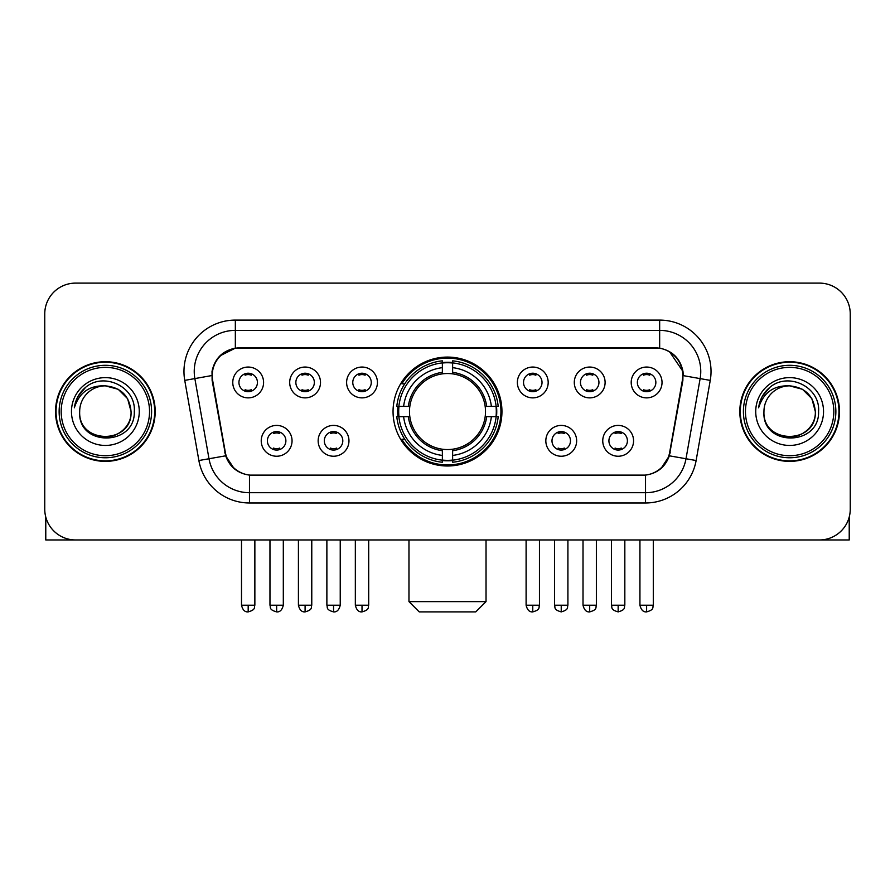 <?xml version="1.0" encoding="UTF-8"?>
<svg xmlns="http://www.w3.org/2000/svg" width="895" height="895" viewBox="0 0 895 895"><rect width="100%" height="100%" fill="white"/><g stroke="black" fill="none" stroke-linecap="round" stroke-linejoin="round"><path stroke-width="1.34" d="M393.05 411.543A54.45 54.45 0 0 0 447.5 465.993A54.45 54.45 0 0 0 501.95 411.543A54.45 54.45 0 0 0 447.5 357.083A54.45 54.45 0 0 0 393.05 411.543M348.972 440.821A15.416 15.416 0 0 1 333.555 456.237A15.416 15.416 0 0 1 318.15 440.821A15.416 15.416 0 0 1 333.555 425.416A15.416 15.416 0 0 1 348.972 440.821M324.314 440.821A9.252 9.252 0 0 0 333.555 450.073A9.252 9.252 0 0 0 342.807 440.821A9.252 9.252 0 0 0 333.555 431.58A9.252 9.252 0 0 0 324.314 440.821M576.649 440.821A15.416 15.416 0 0 1 561.232 456.237A15.416 15.416 0 0 1 545.827 440.821A15.416 15.416 0 0 1 561.232 425.416A15.416 15.416 0 0 1 576.649 440.821M551.991 440.821A9.252 9.252 0 0 0 561.232 450.073A9.252 9.252 0 0 0 570.484 440.821A9.252 9.252 0 0 0 561.232 431.58A9.252 9.252 0 0 0 551.991 440.821M633.571 440.821A15.416 15.416 0 0 1 618.154 456.237A15.416 15.416 0 0 1 602.749 440.821A15.416 15.416 0 0 1 618.154 425.416A15.416 15.416 0 0 1 633.571 440.821M608.913 440.821A9.252 9.252 0 0 0 618.154 450.073A9.252 9.252 0 0 0 627.406 440.821A9.252 9.252 0 0 0 618.154 431.58A9.252 9.252 0 0 0 608.913 440.821M292.05 440.821A15.416 15.416 0 0 1 276.644 456.237A15.416 15.416 0 0 1 261.228 440.821A15.416 15.416 0 0 1 276.644 425.416A15.416 15.416 0 0 1 292.05 440.821M267.392 440.821A9.252 9.252 0 0 0 276.644 450.073A9.252 9.252 0 0 0 285.885 440.821A9.252 9.252 0 0 0 276.644 431.58A9.252 9.252 0 0 0 267.392 440.821M320.511 382.467A15.416 15.416 0 0 1 305.094 397.872A15.416 15.416 0 0 1 289.689 382.467A15.416 15.416 0 0 1 305.094 367.051A15.416 15.416 0 0 1 320.511 382.467M295.853 382.467A9.252 9.252 0 0 0 305.094 391.708A9.252 9.252 0 0 0 314.346 382.467A9.252 9.252 0 0 0 305.094 373.215A9.252 9.252 0 0 0 295.853 382.467M377.433 382.467A15.416 15.416 0 0 1 362.016 397.872A15.416 15.416 0 0 1 346.611 382.467A15.416 15.416 0 0 1 362.016 367.051A15.416 15.416 0 0 1 377.433 382.467M352.775 382.467A9.252 9.252 0 0 0 362.016 391.708A9.252 9.252 0 0 0 371.268 382.467A9.252 9.252 0 0 0 362.016 373.215A9.252 9.252 0 0 0 352.775 382.467M548.188 382.467A15.416 15.416 0 0 1 532.771 397.872A15.416 15.416 0 0 1 517.366 382.467A15.416 15.416 0 0 1 532.771 367.051A15.416 15.416 0 0 1 548.188 382.467M523.53 382.467A9.252 9.252 0 0 0 532.771 391.708A9.252 9.252 0 0 0 542.023 382.467A9.252 9.252 0 0 0 532.771 373.215A9.252 9.252 0 0 0 523.53 382.467M605.109 382.467A15.416 15.416 0 0 1 589.693 397.872A15.416 15.416 0 0 1 574.288 382.467A15.416 15.416 0 0 1 589.693 367.051A15.416 15.416 0 0 1 605.109 382.467M580.452 382.467A9.252 9.252 0 0 0 589.693 391.708A9.252 9.252 0 0 0 598.945 382.467A9.252 9.252 0 0 0 589.693 373.215A9.252 9.252 0 0 0 580.452 382.467M662.031 382.467A15.416 15.416 0 0 1 646.615 397.872A15.416 15.416 0 0 1 631.199 382.467A15.416 15.416 0 0 1 646.615 367.051A15.416 15.416 0 0 1 662.031 382.467M637.363 382.467A9.252 9.252 0 0 0 646.615 391.708A9.252 9.252 0 0 0 655.856 382.467A9.252 9.252 0 0 0 646.615 373.215A9.252 9.252 0 0 0 637.363 382.467M263.589 382.467A15.416 15.416 0 0 1 248.183 397.872A15.416 15.416 0 0 1 232.767 382.467A15.416 15.416 0 0 1 248.183 367.051A15.416 15.416 0 0 1 263.589 382.467M238.931 382.467A9.252 9.252 0 0 0 248.183 391.708A9.252 9.252 0 0 0 257.424 382.467A9.252 9.252 0 0 0 248.183 373.215A9.252 9.252 0 0 0 238.931 382.467M212.641 380.397A27.745 27.745 0 0 1 239.961 347.842L655.039 347.842A27.745 27.745 0 0 1 682.359 380.397L669.673 452.322A27.745 27.745 0 0 1 642.353 475.245L252.647 475.245A27.745 27.745 0 0 1 225.327 452.322L212.641 380.397M397.939 416.678A49.829 49.829 0 0 1 397.939 406.408M55.535 411.543A49.829 49.829 0 0 0 105.364 461.372A49.829 49.829 0 0 0 155.193 411.543A49.829 49.829 0 0 0 105.364 361.714A49.829 49.829 0 0 0 55.535 411.543M739.807 411.543A49.829 49.829 0 0 0 789.636 461.372A49.829 49.829 0 0 0 839.465 411.543A49.829 49.829 0 0 0 789.636 361.714A49.829 49.829 0 0 0 739.807 411.543M212.014 371.47C214.677 358.615 222.452 350.84 235.34 348.144L659.66 348.144C672.537 350.829 680.312 358.604 682.986 371.47L682.874 380.397L669.337 455.812C665.287 466.977 657.344 473.421 645.53 475.111L249.47 475.111C237.678 473.444 229.746 467 225.663 455.812L212.126 380.397L212.014 371.47M219.89 355.897L235.34 348.144L235.34 330.378L659.66 330.378A41.092 41.092 0 0 1 700.136 378.607L686.006 458.743A41.092 41.092 0 0 1 645.53 492.709L249.47 492.709A41.092 41.092 0 0 1 208.994 458.743L194.864 378.607A41.092 41.092 0 0 1 235.34 330.378L235.34 320.097L659.66 320.097L659.66 348.144M669.426 351.556L682.986 371.47L683.299 375.643L710.25 380.386L696.12 460.533A51.373 51.373 0 0 1 645.53 502.979L249.47 502.979A51.373 51.373 0 0 1 198.88 460.533L184.75 380.386A51.373 51.373 0 0 1 235.34 320.097M252.133 475.245L249.47 475.111L249.47 502.979M645.53 502.979L645.53 475.111L642.867 475.245M696.12 460.533L669.337 455.812L661.047 468.454M234.132 468.611L225.663 455.812L198.88 460.533M670.187 452.322L670.019 453.194M224.981 453.194L224.813 452.322M184.75 380.386L211.701 375.576M850.25 313.932A30.822 30.822 0 0 0 819.428 283.111L75.572 283.111A30.822 30.822 0 0 0 44.75 313.932L44.75 509.143A30.822 30.822 0 0 0 75.572 539.965L819.428 539.965A30.822 30.822 0 0 0 850.25 509.143L850.25 313.932L850.25 509.143M44.75 313.932L44.75 509.143M819.428 283.111L75.572 283.111M75.572 539.965L819.428 539.965M45.779 517.042L45.779 539.965L164.96 539.965M149.543 411.543A44.179 44.179 0 0 0 105.364 367.364A44.179 44.179 0 0 0 61.184 411.543A44.179 44.179 0 0 0 105.364 455.723A44.179 44.179 0 0 0 149.543 411.543M151.602 411.543A46.238 46.238 0 0 0 105.364 365.305A46.238 46.238 0 0 0 59.137 411.543A46.238 46.238 0 0 0 105.364 457.77A46.238 46.238 0 0 0 151.602 411.543M154.69 411.543A49.314 49.314 0 0 0 105.364 362.229A49.314 49.314 0 0 0 56.049 411.543A49.314 49.314 0 0 0 105.364 460.858A49.314 49.314 0 0 0 154.69 411.543M131.05 411.543C129.529 395.937 120.97 387.378 105.364 385.857L118.207 389.291L127.616 398.7L131.05 411.543L127.616 398.7L118.207 389.291L105.364 385.857L118.207 389.291L127.616 398.7L131.05 411.543L127.616 398.7L118.207 389.291L105.364 385.857L118.207 389.291L127.616 398.7L131.05 411.543C132.628 444.681 78.111 444.681 79.677 411.543C77.395 447.187 135.503 446.392 134.295 411.543C136.208 387.076 104.144 371.526 85.674 387.278C79.23 392.67 75.46 399.506 74.341 407.807C79.196 392.502 89.534 385.186 105.364 385.857L118.207 389.291L127.616 398.7L131.05 411.543C132.628 444.681 78.111 444.681 79.677 411.543C78.111 444.681 132.628 444.681 131.05 411.543C132.628 444.681 78.111 444.681 79.677 411.543C78.111 444.681 132.628 444.681 131.05 411.543C132.628 444.681 78.111 444.681 79.677 411.543C78.111 444.681 132.628 444.681 131.05 411.543C132.628 444.681 78.111 444.681 79.677 411.543C78.111 444.681 132.628 444.681 131.05 411.543C132.628 444.681 78.111 444.681 79.677 411.543C78.111 444.681 132.628 444.681 131.05 411.543C132.628 444.681 78.111 444.681 79.677 411.543C78.111 444.681 132.628 444.681 131.05 411.543C132.628 444.681 78.111 444.681 79.677 411.543A25.686 25.686 0 0 1 105.364 385.857L118.207 389.291L127.616 398.7L131.05 411.543C132.08 431.479 106.449 444.725 90.809 432.699M71.466 411.543A33.909 33.909 0 0 0 105.364 445.442A33.909 33.909 0 0 0 139.273 411.543A33.909 33.909 0 0 0 105.364 377.634A33.909 33.909 0 0 0 71.466 411.543M85.663 387.289L78.089 396.295M77.619 397.167L78.301 395.926L77.619 397.167M475.76 611.889L419.24 611.889L408.97 601.619L486.03 601.619L475.76 611.889M452.635 460.175L452.635 462.245A50.959 50.959 0 0 0 498.202 416.678L496.132 416.678A48.901 48.901 0 0 1 452.635 460.175L452.635 455.421A44.179 44.179 0 0 0 491.377 416.678L485.168 416.678A38.015 38.015 0 0 0 452.635 373.875L452.635 362.9A48.901 48.901 0 0 1 496.132 406.408L498.202 406.408A50.959 50.959 0 0 0 452.635 360.842L452.635 362.9M398.868 416.678L396.798 416.678A50.959 50.959 0 0 0 442.365 462.245L442.365 460.175A48.901 48.901 0 0 1 398.868 416.678L403.623 416.678A44.179 44.179 0 0 0 442.365 455.421L442.365 449.212A38.015 38.015 0 0 0 485.168 416.678L486.679 416.678A39.514 39.514 0 0 1 452.635 450.722L452.635 455.421M442.365 362.9L442.365 360.842A50.959 50.959 0 0 0 396.798 406.408L398.868 406.408A48.901 48.901 0 0 1 442.365 362.9L442.365 367.666A44.179 44.179 0 0 0 403.623 406.408L409.832 406.408A38.015 38.015 0 0 0 442.365 449.212L442.365 450.722A39.514 39.514 0 0 1 408.321 416.678L403.623 416.678M398.969 416.678A48.8 48.8 0 0 1 398.969 406.408M452.635 363.012A48.8 48.8 0 0 0 442.365 363.012M496.031 406.408A48.8 48.8 0 0 1 496.031 416.678M496.132 406.408L491.377 406.408A44.179 44.179 0 0 0 452.635 367.666M491.377 416.678L496.132 416.678M442.365 455.421L442.365 460.175M485.168 406.408L491.377 406.408M452.635 449.268L452.635 450.722M442.365 449.212A38.015 38.015 0 0 1 409.832 416.678L408.321 416.678M452.635 460.075A48.8 48.8 0 0 1 442.365 460.075M403.623 406.408L398.868 406.408M442.365 373.808L442.365 367.666M452.635 373.875A38.015 38.015 0 0 0 409.832 406.408L408.321 406.408A39.514 39.514 0 0 1 442.365 372.354M452.635 373.808L452.635 372.354A39.514 39.514 0 0 1 486.679 406.408M404.753 383.798L401.844 383.798A53.431 53.431 0 0 1 500.931 411.543A53.431 53.431 0 0 1 401.844 439.277L404.753 439.277M245.096 391.182L245.096 389.717A7.887 7.887 0 0 0 251.26 389.717L251.26 391.182M251.26 373.741L251.26 375.206A7.887 7.887 0 0 0 245.096 375.206L245.096 373.741M302.018 391.182L302.018 389.717A7.887 7.887 0 0 0 308.182 389.717L308.182 391.182M308.182 373.741L308.182 375.206A7.887 7.887 0 0 0 302.018 375.206L302.018 373.741M358.94 391.182L358.94 389.717A7.887 7.887 0 0 0 365.104 389.717L365.104 391.182M365.104 373.741L365.104 375.206A7.887 7.887 0 0 0 358.94 375.206L358.94 373.741M529.695 391.182L529.695 389.717A7.887 7.887 0 0 0 535.859 389.717L535.859 391.182M535.859 373.741L535.859 375.206A7.887 7.887 0 0 0 529.695 375.206L529.695 373.741M586.617 391.182L586.617 389.717A7.887 7.887 0 0 0 592.781 389.717L592.781 391.182M592.781 373.741L592.781 375.206A7.887 7.887 0 0 0 586.617 375.206L586.617 373.741M643.527 391.182L643.527 389.717A7.887 7.887 0 0 0 649.692 389.717L649.692 391.182M649.692 373.741L649.692 375.206A7.887 7.887 0 0 0 643.527 375.206L643.527 373.741M273.557 449.536L273.557 448.071A7.887 7.887 0 0 0 279.721 448.071L279.721 449.536M279.721 432.106L279.721 433.572A7.887 7.887 0 0 0 273.557 433.572L273.557 432.106M330.479 449.536L330.479 448.071A7.887 7.887 0 0 0 336.643 448.071L336.643 449.536M336.643 432.106L336.643 433.572A7.887 7.887 0 0 0 330.479 433.572L330.479 432.106M558.156 449.536L558.156 448.071A7.887 7.887 0 0 0 564.32 448.071L564.32 449.536M564.32 432.106L564.32 433.572A7.887 7.887 0 0 0 558.156 433.572L558.156 432.106M615.078 449.536L615.078 448.071A7.887 7.887 0 0 0 621.242 448.071L621.242 449.536M621.242 432.106L621.242 433.572A7.887 7.887 0 0 0 615.078 433.572L615.078 432.106M849.221 517.042L849.221 539.965L730.04 539.965M833.816 411.543A44.179 44.179 0 0 0 789.636 367.364A44.179 44.179 0 0 0 745.457 411.543A44.179 44.179 0 0 0 789.636 455.723A44.179 44.179 0 0 0 833.816 411.543M835.863 411.543A46.238 46.238 0 0 0 789.636 365.305A46.238 46.238 0 0 0 743.398 411.543A46.238 46.238 0 0 0 789.636 457.77A46.238 46.238 0 0 0 835.863 411.543M838.951 411.543A49.314 49.314 0 0 0 789.636 362.229A49.314 49.314 0 0 0 740.31 411.543A49.314 49.314 0 0 0 789.636 460.858A49.314 49.314 0 0 0 838.951 411.543M763.95 411.543A25.686 25.686 0 0 1 789.636 385.857L802.479 389.291L811.877 398.7L815.323 411.543L811.877 398.7L802.479 389.291L789.636 385.857L802.479 389.291L811.877 398.7L815.323 411.543L811.877 398.7L802.479 389.291L789.636 385.857L802.479 389.291L811.877 398.7L815.323 411.543L811.877 398.7L802.479 389.291L789.636 385.857L802.479 389.291L811.877 398.7L815.323 411.543C816.889 444.681 762.372 444.681 763.95 411.543C761.656 447.187 819.764 446.392 818.567 411.543C820.469 387.076 788.417 371.526 769.935 387.278C763.491 392.67 759.721 399.506 758.613 407.807C763.457 392.502 773.795 385.186 789.636 385.857L802.479 389.291L811.877 398.7L815.323 411.543C816.889 444.681 762.372 444.681 763.95 411.543C762.372 444.681 816.889 444.681 815.323 411.543C816.889 444.681 762.372 444.681 763.95 411.543C762.372 444.681 816.889 444.681 815.323 411.543C816.889 444.681 762.372 444.681 763.95 411.543C762.372 444.681 816.889 444.681 815.323 411.543C816.889 444.681 762.372 444.681 763.95 411.543C762.372 444.681 816.889 444.681 815.323 411.543C816.889 444.681 762.372 444.681 763.95 411.543C762.372 444.681 816.889 444.681 815.323 411.543C816.352 431.479 790.71 444.725 775.07 432.699M789.636 385.857C805.231 387.378 813.79 395.937 815.323 411.543M755.727 411.543A33.909 33.909 0 0 0 789.636 445.442A33.909 33.909 0 0 0 823.534 411.543A33.909 33.909 0 0 0 789.636 377.634A33.909 33.909 0 0 0 755.727 411.543M769.924 387.289L762.35 396.295M761.891 397.167L762.562 395.926M659.66 320.097A51.373 51.373 0 0 1 710.25 380.386M194.864 378.607A41.092 41.092 0 0 1 194.237 371.47M452.635 449.212A38.015 38.015 0 0 0 485.168 416.678M442.365 460.533A49.259 49.259 0 0 0 452.635 460.533M496.49 416.678A49.259 49.259 0 0 0 496.49 406.408M452.635 362.542A49.259 49.259 0 0 0 442.365 362.542M248.183 605.21L241.505 605.21C242.668 609.976 244.894 612.202 248.183 611.889L248.183 605.21L254.862 605.21L254.862 539.965M305.094 605.21L298.415 605.21C299.59 609.976 301.816 612.202 305.094 611.889L305.094 605.21L311.773 605.21L311.773 539.965M362.016 605.21L355.337 605.21C356.501 609.976 358.727 612.202 362.016 611.889L362.016 605.21L368.695 605.21L368.695 539.965M532.771 605.21L526.103 605.21C527.267 609.976 529.493 612.202 532.771 611.889L532.771 605.21L539.45 605.21L539.45 539.965M589.693 605.21L583.014 605.21C584.178 609.976 586.404 612.202 589.693 611.889L589.693 605.21L596.372 605.21L596.372 539.965M646.615 605.21L639.936 605.21C641.1 609.976 643.326 612.202 646.615 611.889L646.615 605.21L653.294 605.21L653.294 539.965M276.644 605.21L269.966 605.21C270.905 607.28 268.534 609.629 276.644 611.889L276.644 605.21L283.312 605.21L283.312 539.965M333.555 605.21L326.876 605.21C327.827 607.28 325.456 609.629 333.555 611.889L333.555 605.21L340.234 605.21L340.234 539.965M561.232 605.21L554.553 605.21C555.504 607.28 553.132 609.629 561.232 611.889L561.232 605.21L567.911 605.21L567.911 539.965M618.154 605.21L611.475 605.21C612.415 607.28 610.054 609.629 618.154 611.889L618.154 605.21L624.833 605.21L624.833 539.965M486.03 539.965L486.03 601.619M408.97 539.965L408.97 601.619M241.505 605.21L241.505 539.965M254.862 605.21C253.911 607.28 256.283 609.629 248.183 611.889M298.415 605.21L298.415 539.965M311.773 605.21C310.833 607.28 313.205 609.629 305.094 611.889M355.337 605.21L355.337 539.965M368.695 605.21C367.755 607.28 370.127 609.629 362.016 611.889M526.103 605.21L526.103 539.965M539.45 605.21C538.51 607.28 540.882 609.629 532.771 611.889M583.014 605.21L583.014 539.965M596.372 605.21C595.432 607.28 597.804 609.629 589.693 611.889M639.936 605.21L639.936 539.965M653.294 605.21C652.354 607.28 654.715 609.629 646.615 611.889M269.966 605.21L269.966 539.965M283.312 605.21C282.149 609.976 279.922 612.202 276.644 611.889M326.876 605.21L326.876 539.965M340.234 605.21C339.071 609.976 336.844 612.202 333.555 611.889M554.553 605.21L554.553 539.965M567.911 605.21C566.971 607.28 569.343 609.629 561.232 611.889M611.475 605.21L611.475 539.965M624.833 605.21C623.893 607.28 626.265 609.629 618.154 611.889"/></g></svg>
